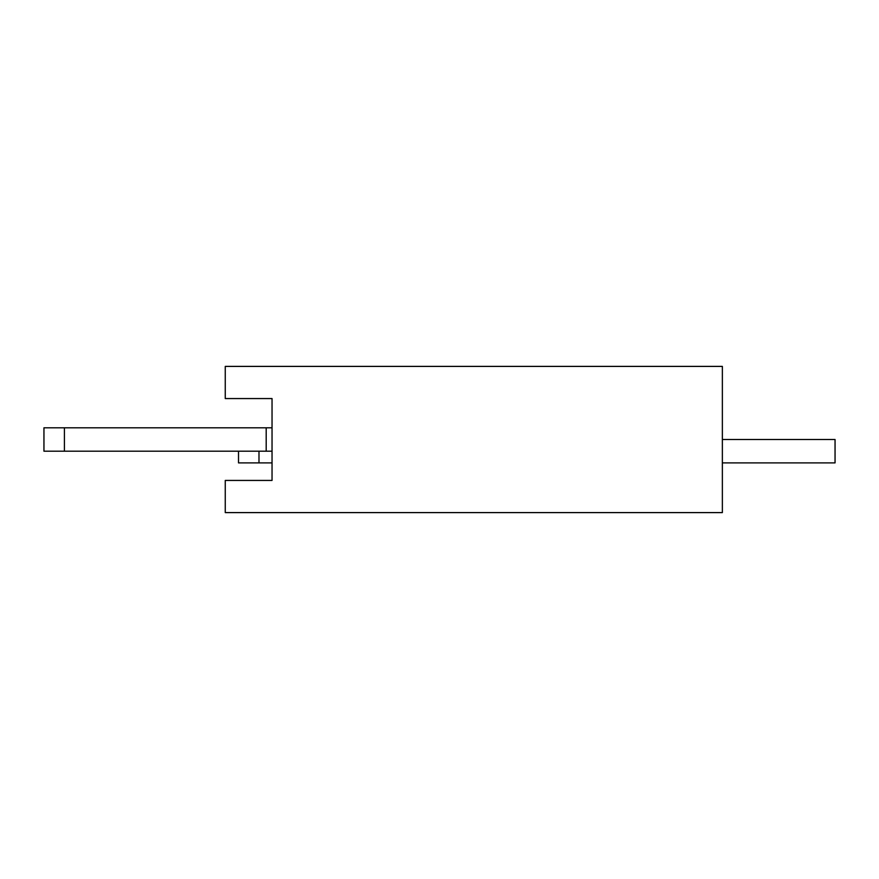 <?xml version="1.0" encoding="UTF-8"?>
<svg xmlns="http://www.w3.org/2000/svg" width="879" height="879" viewBox="0 0 879 879"><rect width="100%" height="100%" fill="white"/><g stroke="black" fill="none" stroke-linecap="round" stroke-linejoin="round"><path stroke-width="1.32" d="M272.04 451.202L43.95 451.202L43.95 427.798L272.04 427.798M64.42 451.202L64.42 427.798M266.194 451.202L266.194 427.798M722.362 366.4L722.362 512.6L225.255 512.6L722.362 512.6L722.362 366.4L225.255 366.4L225.255 398.561L272.04 398.561L272.04 480.439L225.255 480.439L225.255 512.6L225.255 480.439L272.04 480.439L272.04 398.561L225.255 398.561L225.255 366.4L722.362 366.4M722.362 439.5L835.05 439.5L835.05 462.892L722.362 462.892M272.04 462.892L238.517 462.892L238.517 451.202M258.986 462.892L258.986 451.202"/></g></svg>
